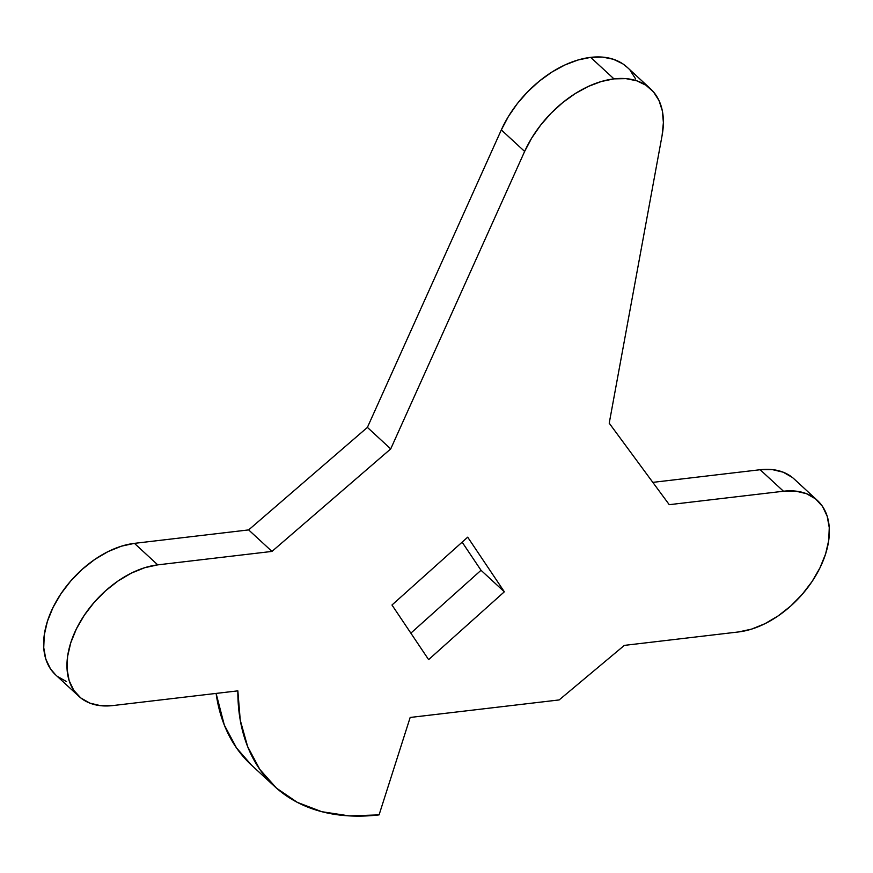<?xml version="1.0" encoding="UTF-8"?>
<svg xmlns="http://www.w3.org/2000/svg" width="873" height="873" viewBox="0 0 873 873"><rect width="100%" height="100%" fill="white"/><g stroke="black" fill="none" stroke-linecap="round" stroke-linejoin="round"><path stroke-width="1.31" d="M627.338 67.439L622.613 63.718L613.315 59.244L602.545 57.105L590.639 57.367L577.981 59.997L564.951 64.94L551.965 72.023L539.438 81.036L527.772 91.687L517.307 103.636L508.402 116.513L501.32 129.913L524.64 151.433A89.559 56.603 -47.3 0 1 613.97 78.876L590.639 57.367A89.559 56.603 132.7 0 0 501.32 129.913L367.402 427.399L248.652 529.911L134.431 543.355L121.402 546.182L108.012 551.616L94.786 559.429L82.204 569.327L70.778 580.938L60.924 593.804L53.046 607.433L47.415 621.303L44.283 634.878L43.737 647.646L45.822 659.104L50.448 668.827L55.719 674.96M78.919 696.348L55.599 674.84A83.164 52.566 132.7 0 1 57.662 598.943A83.164 52.566 132.7 0 1 134.431 543.355L157.751 564.864L134.431 543.355L248.652 529.911L271.972 551.42L248.652 529.911L367.402 427.399L390.722 448.908L367.402 427.399L501.32 129.913L524.64 151.433L390.722 448.908L271.972 551.42L157.751 564.864A83.164 52.566 -47.3 0 0 80.982 620.463A83.164 52.566 -47.3 0 0 78.919 696.348A83.164 52.566 -47.3 0 0 112.846 705.57L237.849 690.859A255.887 161.734 -47.3 0 0 274.679 786.508A255.887 161.734 -47.3 0 0 379.078 814.88L410.168 717.464L559.146 699.939L624.348 645.387L738.569 631.943L751.598 629.117L764.988 623.682L778.214 615.869L790.796 605.971L802.222 594.36L812.076 581.505L819.954 567.865L825.585 553.995L828.717 540.42L829.263 527.652L827.178 516.194L822.552 506.471L815.557 498.876L806.466 493.692L795.641 491.106L783.474 491.237L669.253 504.681L609.223 423.198L662.138 135.25L663.393 122.536L662.334 110.827L658.984 100.493L653.462 91.872L645.933 85.227L636.635 80.763L625.876 78.625L613.97 78.876L601.301 81.505L588.271 86.449L575.296 93.531L562.769 102.545L551.092 113.195L540.638 125.145L531.722 138.021L524.64 151.433L390.722 448.908L271.972 551.42L157.751 564.864L144.732 567.701L131.343 573.125L118.106 580.938L105.524 590.835L94.098 602.446L84.255 615.312L76.366 628.942L70.746 642.812L67.603 656.387L67.068 669.155L69.153 680.624L73.779 690.336L80.763 697.931L89.854 703.125L100.69 705.7L112.846 705.57L237.849 690.859L240.25 720.181L247.637 746.579L259.827 769.429L276.534 788.177L297.344 802.374L321.777 811.694L349.244 815.895L379.078 814.88L410.168 717.464L559.146 699.939L624.348 645.387L738.569 631.943A83.164 52.566 -47.3 0 0 815.338 576.355A83.164 52.566 -47.3 0 0 817.401 500.458L794.081 478.95A83.164 52.566 132.7 0 0 760.154 469.729L652.808 482.365L760.154 469.729L783.474 491.237A83.164 52.566 -47.3 0 1 817.401 500.458M428.621 659.628L391.977 605.011L467.699 537.179L504.343 591.796L428.621 659.628L504.343 591.796L481.023 570.287L410.856 633.143L481.023 570.287L504.343 591.796L467.699 537.179L391.977 605.011L428.621 659.628M635.664 78.985L630.142 70.364M57.443 676.422L66.534 681.606M274.679 786.508L251.359 764.999A255.887 161.734 132.7 0 1 216.1 693.424L224.317 725.07L236.507 747.921L251.479 765.108M792.237 477.367L783.146 472.184L772.31 469.598L760.154 469.729L783.474 491.237L669.253 504.681L609.223 423.198L662.138 135.25A89.559 56.603 -47.3 0 0 650.505 88.806A89.559 56.603 -47.3 0 0 613.97 78.876L590.639 57.367A89.559 56.603 132.7 0 1 627.185 67.286L650.505 88.806M462.144 542.155L481.023 570.287L462.144 542.155"/></g></svg>
